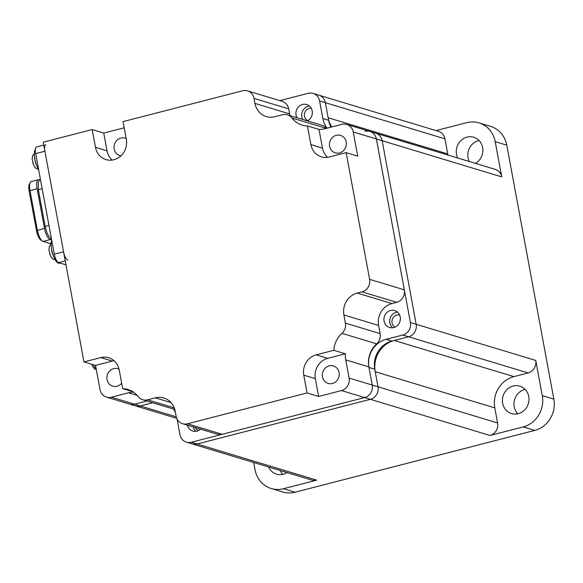 <?xml version="1.0" encoding="UTF-8"?>
<svg xmlns="http://www.w3.org/2000/svg" width="583" height="583" viewBox="0 0 583 583"><rect width="100%" height="100%" fill="white"/><g stroke="black" fill="none" stroke-linecap="round" stroke-linejoin="round"><path stroke-width="0.87" d="M195.276 427.543A6.508 6.005 -73.2 0 0 198.563 430.531M311.235 108.249A6.508 6.005 -73.2 0 0 309.267 108.402A6.508 6.005 -73.2 0 0 304.428 114.181A6.508 6.005 -73.2 0 0 307.846 120.659M399.647 315.039A6.508 6.005 -73.2 0 0 396.812 315.046A6.508 6.005 -73.2 0 0 392.002 320.606A6.508 6.005 -73.2 0 0 395.034 327.121M282.791 474.387A14.327 13.212 106.8 0 1 280.19 470.517M268.617 467.019A14.327 13.212 -73.2 0 0 276.546 474.161A14.327 13.212 -73.2 0 0 283.251 474.278A14.327 13.212 -73.2 0 0 287.098 472.602M517.791 413.799A14.327 13.212 106.8 0 1 514.549 399.778A14.327 13.212 106.8 0 1 524.7 389.524A14.327 13.212 106.8 0 1 525.166 389.415M513.127 386.026A14.327 13.212 -73.2 0 0 502.415 399.617A14.327 13.212 -73.2 0 0 511.546 413.566A14.327 13.212 -73.2 0 0 518.258 413.682A14.327 13.212 -73.2 0 0 528.97 400.091A14.327 13.212 -73.2 0 0 519.839 386.143A14.327 13.212 -73.2 0 0 513.127 386.026M469.3 161.506A14.327 13.212 106.8 0 1 478.563 140.605A14.327 13.212 106.8 0 1 479.029 140.496M475.488 163.378A14.327 13.212 -73.2 0 0 482.826 149.27A14.327 13.212 -73.2 0 0 473.702 137.224A14.327 13.212 -73.2 0 0 466.998 137.107A14.327 13.212 -73.2 0 0 457.728 158.008M253.7 462.508L255.041 469.709A26.046 24.012 -73.2 0 0 271.241 488.51A26.046 24.012 -73.2 0 0 283.44 488.729L316.671 480.159L197.098 443.998L370.394 399.319A10.414 9.605 -73.2 0 0 378.024 386.806L375.226 371.721A26.046 24.012 106.8 0 1 394.305 340.457L408.552 336.785A10.414 9.605 -73.2 0 0 416.182 324.279L382.164 140.722A10.414 9.605 -73.2 0 0 375.685 133.194A10.414 9.605 106.8 0 1 382.164 140.722L416.182 324.279A10.414 9.605 106.8 0 1 408.552 336.785L391.936 341.07A23.437 21.615 -73.2 0 0 374.76 369.207L378.024 386.806A10.414 9.605 106.8 0 1 370.394 399.319L197.098 443.998A10.414 9.605 106.8 0 1 192.222 443.911A10.414 9.605 -73.2 0 0 197.098 443.998L191.311 442.249L364.608 397.57A10.414 9.605 -73.2 0 0 372.238 385.057L368.871 366.889L345.726 359.893L349.1 378.061L372.238 385.057A10.414 9.605 106.8 0 1 364.608 397.57L222.174 434.291A10.414 9.605 106.8 0 1 217.291 434.204L182.581 423.71A10.414 9.605 -73.2 0 0 187.464 423.79L222.174 434.291M283.44 488.729L295.005 492.227L534.771 430.407L523.199 426.909A26.046 24.012 -73.2 0 0 542.277 395.646L535.755 360.44L410.396 322.53L376.378 138.973A10.414 9.605 -73.2 0 0 369.899 131.445A10.414 9.605 -73.2 0 0 365.016 131.357M535.755 360.44A10.414 9.605 -73.2 0 1 528.125 372.945L513.878 376.618A26.046 24.012 106.8 0 0 494.799 407.881L497.598 422.974A10.414 9.605 -73.2 0 1 489.968 435.479L523.199 426.909M542.277 395.646L553.85 399.144L506.78 145.174L495.207 141.676A26.046 24.012 -73.2 0 0 479.007 122.867A26.046 24.012 -73.2 0 0 466.808 122.656L436.055 130.585M369.899 131.445A10.414 9.605 106.8 0 1 376.378 138.973L353.232 131.969A10.414 9.605 -73.2 0 0 346.754 124.449L495.251 169.362A10.414 9.605 -73.2 0 1 501.737 176.882L495.207 141.676M112.169 160.063A16.929 15.61 106.8 0 1 107.039 150.851L103.745 133.07L92.172 129.572L43.237 142.186L83.959 361.919L95.532 365.417L100.014 389.59A10.414 9.605 -73.2 0 0 106.492 397.118L129.637 404.114A10.414 9.605 -73.2 0 0 134.513 404.201L146.909 401.002L134.513 404.201A10.414 9.605 106.8 0 1 129.637 404.114L135.424 405.863A10.414 9.605 -73.2 0 0 140.299 405.95L152.695 402.758L140.299 405.95A10.414 9.605 106.8 0 1 135.424 405.863L176.758 418.368M331.778 126.963A26.046 24.012 106.8 0 1 328.156 117.759L325.365 102.674A10.414 9.605 -73.2 0 0 318.886 95.146A10.414 9.605 106.8 0 1 325.365 102.674L328.623 120.273A23.437 21.615 -73.2 0 0 331.049 127.152M295.005 492.227A26.046 24.012 106.8 0 1 282.806 492.016L271.241 488.51M479.007 122.867L490.58 126.373A26.046 24.012 106.8 0 1 506.78 145.174M553.85 399.144A26.046 24.012 106.8 0 1 534.771 430.407M447.97 155.056A26.046 24.012 106.8 0 1 447.729 153.919L444.938 138.834A10.414 9.605 -73.2 0 0 438.452 131.313L313.1 93.397A10.414 9.605 -73.2 0 0 308.218 93.309L279.84 100.633M177.057 419.009L179.958 434.641A10.414 9.605 -73.2 0 0 186.436 442.162L311.788 480.071A10.414 9.605 -73.2 0 0 316.671 480.159M400.23 316.941A8.854 8.162 106.8 0 1 389.59 327.5A8.854 8.162 106.8 0 1 384.08 321.109A8.854 8.162 106.8 0 1 394.72 310.55A8.854 8.162 106.8 0 1 400.23 316.941M392.665 327.77A8.854 8.162 106.8 0 1 389.867 322.858A8.854 8.162 106.8 0 1 397.431 312.029M200.581 429.146A8.854 8.162 106.8 0 1 192.849 431.034A8.854 8.162 106.8 0 1 187.456 425.182M195.924 431.303A8.854 8.162 106.8 0 1 193.243 426.931M296.987 117.73A8.854 8.162 106.8 0 1 296.047 115.084A8.854 8.162 106.8 0 1 306.68 104.525A8.854 8.162 106.8 0 1 312.189 110.923A8.854 8.162 106.8 0 1 307.43 120.892M302.774 119.479A8.854 8.162 106.8 0 1 301.834 116.833A8.854 8.162 106.8 0 1 309.391 106.004M374.76 369.207L368.981 367.458L372.238 385.057L497.598 422.974M528.125 372.945L402.766 335.036L386.15 339.321L391.936 341.07M444.938 138.834L319.579 100.925L322.844 118.524L328.623 120.273M173.647 409.091A23.437 21.615 106.8 0 1 175.461 412.713M186.436 442.162A10.414 9.605 -73.2 0 0 191.311 442.249M368.981 367.458A23.437 21.615 106.8 0 1 386.15 339.321M402.766 335.036A10.414 9.605 -73.2 0 0 410.396 322.53M327.063 128.18A23.437 21.615 106.8 0 1 322.844 118.524M319.579 100.925A10.414 9.605 -73.2 0 0 313.1 93.397M353.232 131.969L357.714 156.149L346.142 152.651L329.351 156.98A16.929 15.61 106.8 0 1 321.422 156.834A16.929 15.61 106.8 0 1 310.892 144.613L307.43 125.935A23.437 21.615 106.8 0 1 302.169 125.09A23.437 21.615 106.8 0 1 291.937 117.985A10.414 9.605 -73.2 0 0 287.39 114.829A10.414 9.605 -73.2 0 0 282.515 114.742L274.812 116.724A18.233 16.812 106.8 0 1 266.278 116.571A18.233 16.812 106.8 0 1 254.931 103.41L254.006 98.381A10.414 9.605 -73.2 0 0 247.52 90.861A10.414 9.605 -73.2 0 0 242.645 90.773L123.035 121.614L126.329 139.395A16.929 15.61 106.8 0 1 113.933 159.72A16.929 15.61 106.8 0 1 106.004 159.574A16.929 15.61 106.8 0 1 95.474 147.353L92.172 129.572M332.405 383.49A9.117 8.402 106.8 0 1 328.134 383.417A9.117 8.402 106.8 0 1 322.326 374.541A9.117 8.402 106.8 0 1 329.14 365.891A9.117 8.402 106.8 0 1 333.41 365.964A9.117 8.402 106.8 0 1 339.226 374.84A9.117 8.402 106.8 0 1 332.405 383.49M339.525 152.935A9.117 8.402 106.8 0 1 335.254 152.855A9.117 8.402 106.8 0 1 329.446 143.979A9.117 8.402 106.8 0 1 336.267 135.329A9.117 8.402 106.8 0 1 340.53 135.409A9.117 8.402 106.8 0 1 346.346 144.285A9.117 8.402 106.8 0 1 339.525 152.935M121.658 383.162A9.117 8.402 106.8 0 1 116.986 386.23A9.117 8.402 106.8 0 1 112.716 386.157A9.117 8.402 106.8 0 1 106.9 377.281A9.117 8.402 106.8 0 1 113.721 368.631A9.117 8.402 106.8 0 1 117.992 368.704A9.117 8.402 106.8 0 1 119.034 369.105M126.176 138.557A9.117 8.402 -73.2 0 0 125.112 138.149A9.117 8.402 -73.2 0 0 120.841 138.076A9.117 8.402 -73.2 0 0 114.02 146.727A9.117 8.402 -73.2 0 0 119.836 155.603A9.117 8.402 -73.2 0 0 120.921 155.843M346.142 152.651L369.622 279.344L404.34 289.838A10.414 9.605 106.8 0 1 396.71 302.344L361.992 291.85A10.414 9.605 -73.2 0 0 369.622 279.344M501.737 176.882L376.378 138.973L404.34 289.838M489.968 435.479L341.463 390.566L318.639 396.455L307.066 392.957L187.464 423.79M103.745 133.07L124.179 127.801M83.959 361.919L100.75 357.583A16.929 15.61 106.8 0 1 108.678 357.729A16.929 15.61 106.8 0 1 119.209 369.95L122.67 388.628A23.437 21.615 106.8 0 1 127.932 389.473A23.437 21.615 106.8 0 1 138.164 396.578A10.414 9.605 -73.2 0 0 142.711 399.734A10.414 9.605 -73.2 0 0 147.594 399.821L155.289 397.839A18.233 16.812 106.8 0 1 163.83 397.992A18.233 16.812 106.8 0 1 175.17 411.153L176.102 416.182A10.414 9.605 -73.2 0 0 182.581 423.71M307.066 392.957L303.772 375.168A16.929 15.61 106.8 0 1 316.175 354.843L333.804 350.303A23.437 21.615 106.8 0 1 341.944 333.352A10.414 9.605 -73.2 0 0 345.398 323.113L343.89 314.958A18.233 16.812 106.8 0 1 357.248 293.074L361.992 291.85M247.52 90.861L282.238 101.355A10.414 9.605 106.8 0 1 288.716 108.875L254.006 98.381M254.931 103.41L289.649 113.911L288.716 108.875M289.649 113.911A18.233 16.812 -73.2 0 0 290.057 115.631M287.39 114.829L322.108 125.323A10.414 9.605 106.8 0 1 326.524 128.318M357.248 293.074L391.958 303.568L396.71 302.344M391.958 303.568A18.233 16.812 -73.2 0 0 378.607 325.46L343.89 314.958M345.398 323.113L380.116 333.607L378.607 325.46M380.116 333.607A10.414 9.605 106.8 0 1 376.654 343.853A23.437 21.615 -73.2 0 0 368.871 366.889M327.588 157.323A16.929 15.61 106.8 0 1 322.465 148.111L319.003 129.433A23.437 21.615 106.8 0 0 324.724 128.785L341.871 124.361A10.414 9.605 -73.2 0 1 346.754 124.449M137.18 395.398L128.522 392.782L111.375 397.205L176.241 416.816M318.639 396.455L315.345 378.666A16.929 15.61 106.8 0 1 327.748 358.348L345.376 353.801L333.804 350.303M341.463 390.566A10.414 9.605 -73.2 0 0 349.1 378.061M345.726 359.893A23.437 21.615 106.8 0 1 345.376 353.801M319.003 129.433L307.43 125.935M95.532 365.417L112.322 361.088A16.929 15.61 106.8 0 1 114.086 360.739M132.778 391.681L122.67 388.628M106.492 397.118A10.414 9.605 -73.2 0 0 111.375 397.205M128.522 392.782A23.437 21.615 106.8 0 1 133.449 392.119M91.815 364.288A8.854 2.988 75.5 0 0 95.124 369.112L96.319 369.673M93.513 364.805A10.414 3.513 75.5 0 0 96.268 369.382M45.853 144.548A7.812 2.638 -104.5 0 0 44.913 151.237L63.554 251.82A7.812 2.638 -104.5 0 0 67.847 260.237M43.776 145.087L36.598 146.938A7.812 2.638 75.5 0 0 35.658 153.628L54.299 254.203A7.812 2.638 75.5 0 0 58.592 262.627L65.974 264.857M51.668 240.036L50.204 239.591A10.414 3.513 -104.5 0 1 44.483 228.368L37.115 188.637A10.414 3.513 -104.5 0 1 38.376 179.717A10.414 3.513 -104.5 0 1 39.112 179.746L39.352 179.826M38.376 179.717L31.249 181.553A10.414 3.513 75.5 0 0 30.207 182.545A10.414 3.513 75.5 0 0 29.995 190.473L37.356 230.205A10.414 3.513 75.5 0 0 42.421 241.107A10.414 3.513 75.5 0 0 43.084 241.428L49.832 243.468A10.414 3.513 75.5 0 0 50.568 243.505L51.187 243.337M30.207 182.545L29.325 184.272A8.854 2.988 75.5 0 0 29.15 191.02L36.51 230.751A8.854 2.988 75.5 0 0 40.817 240.014L42.421 241.107M51.763 240.524A12.498 4.219 75.5 0 0 52.572 253.51A12.498 4.219 75.5 0 0 58.526 263.195A12.498 4.219 75.5 0 0 59.408 263.232L60.049 263.064M49.992 254.042L48.899 249.677M35.403 149.233A12.498 4.219 75.5 0 0 38.609 169.558M33.216 163.524L32.123 159.159M447.729 153.919L328.156 117.759M494.799 407.881L375.226 371.721M513.878 376.618L394.305 340.457M327.748 358.348L316.175 354.843M315.345 378.666L303.772 375.168M322.465 148.111L310.892 144.613M107.039 150.851L95.474 147.353M112.322 361.088L100.75 357.583M147.594 399.821L174.244 407.881M171.023 402.598L155.289 397.839M326.298 128.377L291.937 117.985M376.654 343.853L341.944 333.352M44.913 151.237L35.658 153.628M54.299 254.203L63.554 251.82M65.238 260.907L58.592 262.627M51.53 239.292L49.548 237.456L47.31 233.637L45.226 226.809A3.126 0.59 -10.5 0 1 48.979 225.526M45.226 226.809L38.42 190.094A3.126 0.59 -10.5 0 1 42.18 188.819M37.115 188.637L29.15 191.02M36.51 230.751L44.483 228.368M50.204 239.591L43.084 241.428M49.832 243.468L51.209 243.118M51.34 247.673A8.592 2.9 75.5 0 0 51.683 250.53A8.592 2.9 75.5 0 0 53.629 256.535M34.565 157.148A8.592 2.9 75.5 0 0 34.907 160.004A8.592 2.9 75.5 0 0 36.853 166.017M174.762 409.426L142.711 399.734M38.42 190.094L38.259 182.413L40.322 178.806M49.642 253.809L51.515 257.613L52.645 258.786L55.29 259.931M51.158 243.898L49.402 246.164L48.892 249.75M32.867 163.291L34.74 167.088L35.869 168.261L38.514 169.413M34.382 153.373L32.626 155.639L32.109 159.225"/></g></svg>
